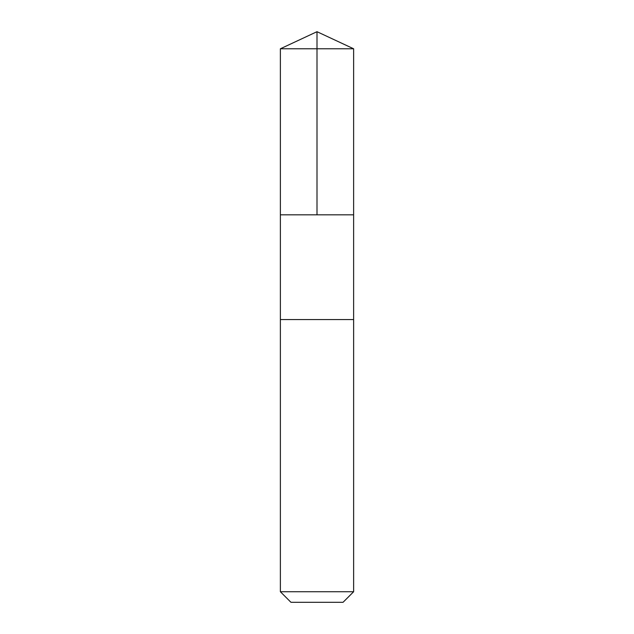<?xml version="1.0" encoding="UTF-8"?>
<svg xmlns="http://www.w3.org/2000/svg" width="634" height="634" viewBox="0 0 634 634"><rect width="100%" height="100%" fill="white"/><g stroke="black" fill="none" stroke-linecap="round" stroke-linejoin="round"><path stroke-width="0.48" stroke-dasharray="3.17 2.38" d="M283.406 214.831L353.621 214.831L283.406 214.831M280.371 48.778L353.629 48.778M283.406 319.568L353.621 319.568L283.406 319.568M280.371 591.728L353.629 591.728M290.951 602.3L343.049 602.3"/><path stroke-width="0.95" d="M280.379 214.831L353.621 214.831L353.629 48.778L280.371 48.778L280.379 214.831L353.621 214.831L353.621 319.568L280.379 319.568L280.379 214.831M350.602 319.568L280.371 319.568L280.371 591.728L353.629 591.728L353.629 319.568L350.602 319.568M353.629 591.728L343.049 602.3L290.951 602.3L280.371 591.728M280.371 48.778L317 31.7L317 214.831M317 31.7L353.629 48.778"/></g></svg>
